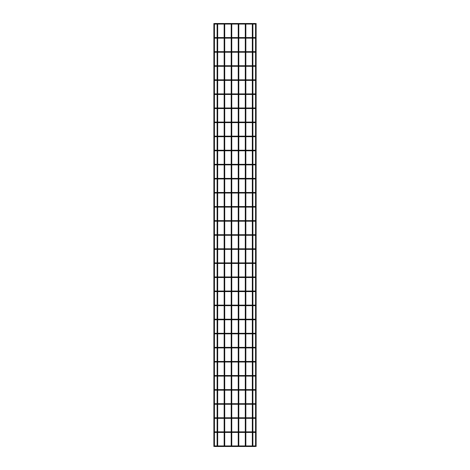 <?xml version="1.0" encoding="UTF-8"?>
<svg xmlns="http://www.w3.org/2000/svg" width="470" height="470" viewBox="0 0 470 470"><rect width="100%" height="100%" fill="white"/><g stroke="black" fill="none" stroke-linecap="round" stroke-linejoin="round"><path stroke-width="0.7" d="M214.708 446.5L214.954 446.077L214.467 446.077L214.708 446.5L255.292 446.5L255.046 446.077L255.533 446.077L255.292 446.5M214.708 432.418L214.954 431.995L214.467 431.995L214.708 432.418L255.292 432.418L255.046 431.995L255.533 431.995L255.292 432.418M214.708 418.335L214.954 417.912L214.467 417.912L214.708 418.335L255.292 418.335L255.046 417.912L255.533 417.912L255.292 418.335M214.708 404.259L214.954 403.836L214.467 403.836L214.708 404.259L255.292 404.259L255.046 403.836L255.533 403.836L255.292 404.259M214.708 390.176L214.954 389.753L214.467 389.753L214.708 390.176L255.292 390.176L255.046 389.753L255.533 389.753L255.292 390.176M214.708 376.094L214.954 375.671L214.467 375.671L214.708 376.094L255.292 376.094L255.046 375.671L255.533 375.671L255.292 376.094M214.708 362.012L214.954 361.589L214.467 361.589L214.708 362.012L255.292 362.012L255.046 361.589L255.533 361.589L255.292 362.012M214.708 347.929L214.954 347.506L214.467 347.506L214.708 347.929L255.292 347.929L255.046 347.506L255.533 347.506L255.292 347.929M214.708 333.853L214.954 333.43L214.467 333.43L214.708 333.853L255.292 333.853L255.046 333.43L255.533 333.43L255.292 333.853M214.708 319.77L214.954 319.347L214.467 319.347L214.708 319.77L255.292 319.77L255.046 319.347L255.533 319.347L255.292 319.77M214.708 305.688L214.954 305.265L214.467 305.265L214.708 305.688L255.292 305.688L255.046 305.265L255.533 305.265L255.292 305.688M214.708 291.606L214.954 291.183L214.467 291.183L214.708 291.606L255.292 291.606L255.046 291.183L255.533 291.183L255.292 291.606M214.708 277.523L214.954 277.1L214.467 277.1L214.708 277.523L255.292 277.523L255.046 277.1L255.533 277.1L255.292 277.523M214.708 263.447L214.954 263.024L214.467 263.024L214.708 263.447L255.292 263.447L255.046 263.024L255.533 263.024L255.292 263.447M214.708 249.364L214.954 248.941L214.467 248.941L214.708 249.364L255.292 249.364L255.046 248.941L255.533 248.941L255.292 249.364M214.708 235.282L214.954 234.859L214.467 234.859L214.708 235.282L255.292 235.282L255.046 234.859L255.533 234.859L255.292 235.282M214.708 221.2L214.954 220.777L214.467 220.777L214.708 221.2L255.292 221.2L255.046 220.777L255.533 220.777L255.292 221.2M214.708 207.117L214.954 206.694L214.467 206.694L214.708 207.117L255.292 207.117L255.046 206.694L255.533 206.694L255.292 207.117M214.708 193.041L214.954 192.618L214.467 192.618L214.708 193.041L255.292 193.041L255.046 192.618L255.533 192.618L255.292 193.041M214.708 178.958L214.954 178.535L214.467 178.535L214.708 178.958L255.292 178.958L255.046 178.535L255.533 178.535L255.292 178.958M214.708 164.876L214.954 164.453L214.467 164.453L214.708 164.876L255.292 164.876L255.046 164.453L255.533 164.453L255.292 164.876M214.708 150.794L214.954 150.371L214.467 150.371L214.708 150.794L255.292 150.794L255.046 150.371L255.533 150.371L255.292 150.794M214.708 136.711L214.954 136.288L214.467 136.288L214.708 136.711L255.292 136.711L255.046 136.288L255.533 136.288L255.292 136.711M214.708 122.635L214.954 122.212L214.467 122.212L214.708 122.635L255.292 122.635L255.046 122.212L255.533 122.212L255.292 122.635M214.708 108.552L214.954 108.129L214.467 108.129L214.708 108.552L255.292 108.552L255.046 108.129L255.533 108.129L255.292 108.552M214.708 94.47L214.954 94.047L214.467 94.047L214.708 94.47L255.292 94.47L255.046 94.047L255.533 94.047L255.292 94.47M214.708 80.388L214.954 79.965L214.467 79.965L214.708 80.388L255.292 80.388L255.046 79.965L255.533 79.965L255.292 80.388M214.708 66.305L214.954 65.882L214.467 65.882L214.708 66.305L255.292 66.305L255.046 65.882L255.533 65.882L255.292 66.305M214.708 52.223L214.954 51.806L214.467 51.806L214.708 52.223L255.292 52.223L255.046 51.806L255.533 51.806L255.292 52.223M214.708 38.146L214.954 37.723L214.467 37.723L214.708 38.146L255.292 38.146L255.046 37.723L255.533 37.723L255.292 38.146M214.708 24.064L214.954 23.641L214.467 23.641L214.708 24.064L255.292 24.064L255.046 23.641L255.533 23.641L255.292 24.064M255.557 37.776L255.557 23.87M255.557 23.694L256.121 23.5L256.121 446.5L255.557 446.306M255.557 51.859L255.557 37.953M255.557 65.935L255.557 52.035M255.557 80.017L255.557 66.111M255.557 94.1L255.557 80.194M255.557 108.182L255.557 94.276M255.557 122.265L255.557 108.359M255.557 136.341L255.557 122.441M255.557 150.424L255.557 136.517M255.557 164.506L255.557 150.6M255.557 178.588L255.574 164.594M255.557 192.671L255.557 178.764M255.557 206.747L255.557 192.847M255.557 234.912L255.574 206.835M255.557 248.994L255.574 235M255.557 263.077L255.557 249.171M255.557 291.236L255.557 263.253M255.557 305.318L255.574 291.324M255.557 319.4L255.557 305.494M255.557 333.483L255.557 319.577M255.557 347.559L255.557 333.659M255.557 361.642L255.557 347.735M255.574 375.812L255.557 361.818M255.574 389.894L255.557 375.9M255.574 403.977L255.557 389.983M255.557 417.965L255.557 404.065M255.557 432.048L255.557 418.141M255.574 446.218L255.557 432.224M214.443 23.694L213.879 23.5L213.879 446.5L214.443 446.306M214.443 37.776L214.443 23.87M214.443 51.859L214.443 37.953M214.443 65.935L214.443 52.035M214.426 66.023L214.443 80.017M214.426 80.106L214.443 94.1M214.426 94.188L214.443 108.182M214.426 108.27L214.443 122.265M214.426 122.353L214.443 136.341M214.443 150.424L214.443 136.517M214.426 150.512L214.443 164.506M214.443 178.588L214.426 164.594M214.443 192.671L214.443 178.764M214.443 206.747L214.443 192.847M214.443 220.829L214.443 206.923M214.443 234.912L214.443 221.006M214.443 248.994L214.443 235.088M214.443 263.077L214.443 249.171M214.443 277.153L214.443 263.253M214.443 291.236L214.443 277.329M214.443 305.318L214.443 291.412M214.426 305.406L214.443 319.4M214.443 333.483L214.443 319.577M214.443 347.559L214.443 333.659M214.443 361.642L214.443 347.735M214.426 361.73L214.443 375.724M214.443 417.965L214.426 375.812M214.443 432.048L214.443 418.141M214.443 446.13L214.426 432.136M231.763 445.936L231.763 432.418M231.763 431.854L231.763 418.335M231.763 417.777L231.763 404.259M231.763 403.695L231.763 390.176M231.763 389.612L231.763 376.094M231.763 375.53L231.763 362.012M231.763 361.448L231.763 347.929M231.763 347.365L231.763 333.853M231.763 333.289L231.763 319.77M231.763 319.206L231.763 305.688M231.763 305.124L231.763 291.606M231.763 291.042L231.763 277.523M231.763 276.959L231.763 263.447M231.763 262.883L231.763 249.364M231.763 248.8L231.763 235.282M231.763 234.718L231.763 221.2M231.763 220.636L231.763 207.117M231.763 206.553L231.763 193.041M231.763 192.477L231.763 178.958M231.763 178.394L231.763 164.876M231.763 164.312L231.763 150.794M231.763 150.23L231.763 136.711M231.763 136.147L231.763 122.635M231.763 122.071L231.763 108.552M231.763 107.988L231.763 94.47M231.763 93.906L231.763 80.388M231.763 79.824L231.763 66.305M231.763 65.741L231.763 52.223M231.763 51.665L231.763 38.146M231.763 37.582L231.763 24.064M231.763 446.5L231.199 446.5M238.801 445.936L238.801 432.418M238.801 431.854L238.801 418.335M238.801 417.777L238.801 404.259M238.801 403.695L238.801 390.176M238.801 389.612L238.801 376.094M238.801 375.53L238.801 362.012M238.801 361.448L238.801 347.929M238.801 347.365L238.801 333.853M238.801 333.289L238.801 319.77M238.801 319.206L238.801 305.688M238.801 305.124L238.801 291.606M238.801 291.042L238.801 277.523M238.801 276.959L238.801 263.447M238.801 262.883L238.801 249.364M238.801 248.8L238.801 235.282M238.801 234.718L238.801 221.2M238.801 220.636L238.801 207.117M238.801 206.553L238.801 193.041M238.801 192.477L238.801 178.958M238.801 178.394L238.801 164.876M238.801 164.312L238.801 150.794M238.801 150.23L238.801 136.711M238.801 136.147L238.801 122.635M238.801 122.071L238.801 108.552M238.801 107.988L238.801 94.47M238.801 93.906L238.801 80.388M238.801 79.824L238.801 66.305M238.801 65.741L238.801 52.223M238.801 51.665L238.801 38.146M238.801 37.582L238.801 24.064M238.801 446.5L238.237 446.5M245.845 445.936L245.845 432.418M245.845 431.854L245.845 418.335M245.845 417.777L245.845 404.259M245.845 403.695L245.845 390.176M245.845 389.612L245.845 376.094M245.845 375.53L245.845 362.012M245.845 361.448L245.845 347.929M245.845 347.365L245.845 333.853M245.845 333.289L245.845 319.77M245.845 319.206L245.845 305.688M245.845 305.124L245.845 291.606M245.845 291.042L245.845 277.523M245.845 276.959L245.845 263.447M245.845 262.883L245.845 249.364M245.845 248.8L245.845 235.282M245.845 234.718L245.845 221.2M245.845 220.636L245.845 207.117M245.845 206.553L245.845 193.041M245.845 192.477L245.845 178.958M245.845 178.394L245.845 164.876M245.845 164.312L245.845 150.794M245.845 150.23L245.845 136.711M245.845 136.147L245.845 122.635M245.845 122.071L245.845 108.552M245.845 107.988L245.845 94.47M245.845 93.906L245.845 80.388M245.845 79.824L245.845 66.305M245.845 65.741L245.845 52.223M245.845 51.665L245.845 38.146M245.845 37.582L245.845 24.064M245.845 446.5L245.281 446.5M252.883 445.936L252.883 432.418M252.883 431.854L252.883 418.335M252.883 417.777L252.883 404.259M252.883 403.695L252.883 390.176M252.883 389.612L252.883 376.094M252.883 375.53L252.883 362.012M252.883 361.448L252.883 347.929M252.883 347.365L252.883 333.853M252.883 333.289L252.883 319.77M252.883 319.206L252.883 305.688M252.883 305.124L252.883 291.606M252.883 291.042L252.883 277.523M252.883 276.959L252.883 263.447M252.883 262.883L252.883 249.364M252.883 248.8L252.883 235.282M252.883 234.718L252.883 221.2M252.883 220.636L252.883 207.117M252.883 206.553L252.883 193.041M252.883 192.477L252.883 178.958M252.883 178.394L252.883 164.876M252.883 164.312L252.883 150.794M252.883 150.23L252.883 136.711M252.883 136.147L252.883 122.635M252.883 122.071L252.883 108.552M252.883 107.988L252.883 94.47M252.883 93.906L252.883 80.388M252.883 79.824L252.883 66.305M252.883 65.741L252.883 52.223M252.883 51.665L252.883 38.146M252.883 37.582L252.883 24.064M252.883 446.5L252.32 446.5M224.719 445.936L224.719 432.418M224.719 431.854L224.719 418.335M224.719 417.777L224.719 404.259M224.719 403.695L224.719 390.176M224.719 389.612L224.719 376.094M224.719 375.53L224.719 362.012M224.719 361.448L224.719 347.929M224.719 347.365L224.719 333.853M224.719 333.289L224.719 319.77M224.719 319.206L224.719 305.688M224.719 305.124L224.719 291.606M224.719 291.042L224.719 277.523M224.719 276.959L224.719 263.447M224.719 262.883L224.719 249.364M224.719 248.8L224.719 235.282M224.719 234.718L224.719 221.2M224.719 220.636L224.719 207.117M224.719 206.553L224.719 193.041M224.719 192.477L224.719 178.958M224.719 178.394L224.719 164.876M224.719 164.312L224.719 150.794M224.719 150.23L224.719 136.711M224.719 136.147L224.719 122.635M224.719 122.071L224.719 108.552M224.719 107.988L224.719 94.47M224.719 93.906L224.719 80.388M224.719 79.824L224.719 66.305M224.719 65.741L224.719 52.223M224.719 51.665L224.719 38.146M224.719 37.582L224.719 24.064M224.719 446.5L224.155 446.5M217.68 445.936L217.68 432.418M217.68 431.854L217.68 418.335M217.68 417.777L217.68 404.259M217.68 403.695L217.68 390.176M217.68 389.612L217.68 376.094M217.68 375.53L217.68 362.012M217.68 361.448L217.68 347.929M217.68 347.365L217.68 333.853M217.68 333.289L217.68 319.77M217.68 319.206L217.68 305.688M217.68 305.124L217.68 291.606M217.68 291.042L217.68 277.523M217.68 276.959L217.68 263.447M217.68 262.883L217.68 249.364M217.68 248.8L217.68 235.282M217.68 234.718L217.68 221.2M217.68 220.636L217.68 207.117M217.68 206.553L217.68 193.041M217.68 192.477L217.68 178.958M217.68 178.394L217.68 164.876M217.68 164.312L217.68 150.794M217.68 150.23L217.68 136.711M217.68 136.147L217.68 122.635M217.68 122.071L217.68 108.552M217.68 107.988L217.68 94.47M217.68 93.906L217.68 80.388M217.68 79.824L217.68 66.305M217.68 65.741L217.68 52.223M217.68 51.665L217.68 38.146M217.68 37.582L217.68 24.064M217.68 446.5L217.117 446.5M215.836 446.5L215.836 445.936L255.292 445.936M254.164 446.5L254.164 445.936M215.836 432.418L215.836 431.854L255.292 431.854M254.164 432.418L254.164 431.854M215.836 418.335L215.836 417.777L255.292 417.777M254.164 418.335L254.164 417.777M215.836 404.259L215.836 403.695L255.292 403.695M254.164 404.259L254.164 403.695M215.836 390.176L215.836 389.612L255.292 389.612M254.164 390.176L254.164 389.612M215.836 376.094L215.836 375.53L255.292 375.53M254.164 376.094L254.164 375.53M215.836 362.012L215.836 361.448L255.292 361.448M254.164 362.012L254.164 361.448M215.836 347.929L215.836 347.365L255.292 347.365M254.164 347.929L254.164 347.365M215.836 333.853L215.836 333.289L255.292 333.289M254.164 333.853L254.164 333.289M215.836 319.77L215.836 319.206L255.292 319.206M254.164 319.77L254.164 319.206M215.836 305.688L215.836 305.124L255.292 305.124M254.164 305.688L254.164 305.124M215.836 291.606L215.836 291.042L255.292 291.042M254.164 291.606L254.164 291.042M215.836 277.523L215.836 276.959L255.292 276.959M254.164 277.523L254.164 276.959M215.836 263.447L215.836 262.883L255.292 262.883M254.164 263.447L254.164 262.883M215.836 249.364L215.836 248.8L255.292 248.8M254.164 249.364L254.164 248.8M215.836 235.282L215.836 234.718L255.292 234.718M254.164 235.282L254.164 234.718M215.836 221.2L215.836 220.636L255.292 220.636M254.164 221.2L254.164 220.636M215.836 207.117L215.836 206.553L255.292 206.553M254.164 207.117L254.164 206.553M215.836 193.041L215.836 192.477L255.292 192.477M254.164 193.041L254.164 192.477M215.836 178.958L215.836 178.394L255.292 178.394M254.164 178.958L254.164 178.394M215.836 164.876L215.836 164.312L255.292 164.312M254.164 164.876L254.164 164.312M215.836 150.794L215.836 150.23L255.292 150.23M254.164 150.794L254.164 150.23M215.836 136.711L215.836 136.147L255.292 136.147M254.164 136.711L254.164 136.147M215.836 122.635L215.836 122.071L255.292 122.071M254.164 122.635L254.164 122.071M215.836 108.552L215.836 107.988L255.292 107.988M254.164 108.552L254.164 107.988M215.836 94.47L215.836 93.906L255.292 93.906M254.164 94.47L254.164 93.906M215.836 80.388L215.836 79.824L255.292 79.824M254.164 80.388L254.164 79.824M215.836 66.305L215.836 65.741L255.292 65.741M254.164 66.305L254.164 65.741M215.836 52.223L215.836 51.665L255.292 51.665M254.164 52.223L254.164 51.665M215.836 38.146L215.836 37.582L255.292 37.582M254.164 38.146L254.164 37.582M215.836 24.064L215.836 23.5L255.292 23.5M254.164 24.064L254.164 23.5M215.836 445.936L214.708 445.936M215.836 431.854L214.708 431.854M215.836 417.777L214.708 417.777M215.836 403.695L214.708 403.695M215.836 389.612L214.708 389.612M215.836 375.53L214.708 375.53M215.836 361.448L214.708 361.448M215.836 347.365L214.708 347.365M215.836 333.289L214.708 333.289M215.836 319.206L214.708 319.206M215.836 305.124L214.708 305.124M215.836 291.042L214.708 291.042M215.836 276.959L214.708 276.959M215.836 262.883L214.708 262.883M215.836 248.8L214.708 248.8M215.836 234.718L214.708 234.718M215.836 220.636L214.708 220.636M215.836 206.553L214.708 206.553M215.836 192.477L214.708 192.477M215.836 178.394L214.708 178.394M215.836 164.312L214.708 164.312M215.836 150.23L214.708 150.23M215.836 136.147L214.708 136.147M215.836 122.071L214.708 122.071M215.836 107.988L214.708 107.988M215.836 93.906L214.708 93.906M215.836 79.824L214.708 79.824M215.836 65.741L214.708 65.741M215.836 51.665L214.708 51.665M215.836 37.582L214.708 37.582M215.836 23.5L214.708 23.5M231.199 445.936L231.199 432.418M231.199 431.854L231.199 418.335M231.199 417.777L231.199 404.259M231.199 403.695L231.199 390.176M231.199 389.612L231.199 376.094M231.199 375.53L231.199 362.012M231.199 361.448L231.199 347.929M231.199 347.365L231.199 333.853M231.199 333.289L231.199 319.77M231.199 319.206L231.199 305.688M231.199 305.124L231.199 291.606M231.199 291.042L231.199 277.523M231.199 276.959L231.199 263.447M231.199 262.883L231.199 249.364M231.199 248.8L231.199 235.282M231.199 234.718L231.199 221.2M231.199 220.636L231.199 207.117M231.199 206.553L231.199 193.041M231.199 192.477L231.199 178.958M231.199 178.394L231.199 164.876M231.199 164.312L231.199 150.794M231.199 150.23L231.199 136.711M231.199 136.147L231.199 122.635M231.199 122.071L231.199 108.552M231.199 107.988L231.199 94.47M231.199 93.906L231.199 80.388M231.199 79.824L231.199 66.305M231.199 65.741L231.199 52.223M231.199 51.665L231.199 38.146M231.199 37.582L231.199 24.064M238.237 445.936L238.237 432.418M238.237 431.854L238.237 418.335M238.237 417.777L238.237 404.259M238.237 403.695L238.237 390.176M238.237 389.612L238.237 376.094M238.237 375.53L238.237 362.012M238.237 361.448L238.237 347.929M238.237 347.365L238.237 333.853M238.237 333.289L238.237 319.77M238.237 319.206L238.237 305.688M238.237 305.124L238.237 291.606M238.237 291.042L238.237 277.523M238.237 276.959L238.237 263.447M238.237 262.883L238.237 249.364M238.237 248.8L238.237 235.282M238.237 234.718L238.237 221.2M238.237 220.636L238.237 207.117M238.237 206.553L238.237 193.041M238.237 192.477L238.237 178.958M238.237 178.394L238.237 164.876M238.237 164.312L238.237 150.794M238.237 150.23L238.237 136.711M238.237 136.147L238.237 122.635M238.237 122.071L238.237 108.552M238.237 107.988L238.237 94.47M238.237 93.906L238.237 80.388M238.237 79.824L238.237 66.305M238.237 65.741L238.237 52.223M238.237 51.665L238.237 38.146M238.237 37.582L238.237 24.064M245.281 445.936L245.281 432.418M245.281 431.854L245.281 418.335M245.281 417.777L245.281 404.259M245.281 403.695L245.281 390.176M245.281 389.612L245.281 376.094M245.281 375.53L245.281 362.012M245.281 361.448L245.281 347.929M245.281 347.365L245.281 333.853M245.281 333.289L245.281 319.77M245.281 319.206L245.281 305.688M245.281 305.124L245.281 291.606M245.281 291.042L245.281 277.523M245.281 276.959L245.281 263.447M245.281 262.883L245.281 249.364M245.281 248.8L245.281 235.282M245.281 234.718L245.281 221.2M245.281 220.636L245.281 207.117M245.281 206.553L245.281 193.041M245.281 192.477L245.281 178.958M245.281 178.394L245.281 164.876M245.281 164.312L245.281 150.794M245.281 150.23L245.281 136.711M245.281 136.147L245.281 122.635M245.281 122.071L245.281 108.552M245.281 107.988L245.281 94.47M245.281 93.906L245.281 80.388M245.281 79.824L245.281 66.305M245.281 65.741L245.281 52.223M245.281 51.665L245.281 38.146M245.281 37.582L245.281 24.064M252.32 445.936L252.32 432.418M252.32 431.854L252.32 418.335M252.32 417.777L252.32 404.259M252.32 403.695L252.32 390.176M252.32 389.612L252.32 376.094M252.32 375.53L252.32 362.012M252.32 361.448L252.32 347.929M252.32 347.365L252.32 333.853M252.32 333.289L252.32 319.77M252.32 319.206L252.32 305.688M252.32 305.124L252.32 291.606M252.32 291.042L252.32 277.523M252.32 276.959L252.32 263.447M252.32 262.883L252.32 249.364M252.32 248.8L252.32 235.282M252.32 234.718L252.32 221.2M252.32 220.636L252.32 207.117M252.32 206.553L252.32 193.041M252.32 192.477L252.32 178.958M252.32 178.394L252.32 164.876M252.32 164.312L252.32 150.794M252.32 150.23L252.32 136.711M252.32 136.147L252.32 122.635M252.32 122.071L252.32 108.552M252.32 107.988L252.32 94.47M252.32 93.906L252.32 80.388M252.32 79.824L252.32 66.305M252.32 65.741L252.32 52.223M252.32 51.665L252.32 38.146M252.32 37.582L252.32 24.064M224.155 445.936L224.155 432.418M224.155 431.854L224.155 418.335M224.155 417.777L224.155 404.259M224.155 403.695L224.155 390.176M224.155 389.612L224.155 376.094M224.155 375.53L224.155 362.012M224.155 361.448L224.155 347.929M224.155 347.365L224.155 333.853M224.155 333.289L224.155 319.77M224.155 319.206L224.155 305.688M224.155 305.124L224.155 291.606M224.155 291.042L224.155 277.523M224.155 276.959L224.155 263.447M224.155 262.883L224.155 249.364M224.155 248.8L224.155 235.282M224.155 234.718L224.155 221.2M224.155 220.636L224.155 207.117M224.155 206.553L224.155 193.041M224.155 192.477L224.155 178.958M224.155 178.394L224.155 164.876M224.155 164.312L224.155 150.794M224.155 150.23L224.155 136.711M224.155 136.147L224.155 122.635M224.155 122.071L224.155 108.552M224.155 107.988L224.155 94.47M224.155 93.906L224.155 80.388M224.155 79.824L224.155 66.305M224.155 65.741L224.155 52.223M224.155 51.665L224.155 38.146M224.155 37.582L224.155 24.064M217.117 445.936L217.117 432.418M217.117 431.854L217.117 418.335M217.117 417.777L217.117 404.259M217.117 403.695L217.117 390.176M217.117 389.612L217.117 376.094M217.117 375.53L217.117 362.012M217.117 361.448L217.117 347.929M217.117 347.365L217.117 333.853M217.117 333.289L217.117 319.77M217.117 319.206L217.117 305.688M217.117 305.124L217.117 291.606M217.117 291.042L217.117 277.523M217.117 276.959L217.117 263.447M217.117 262.883L217.117 249.364M217.117 248.8L217.117 235.282M217.117 234.718L217.117 221.2M217.117 220.636L217.117 207.117M217.117 206.553L217.117 193.041M217.117 192.477L217.117 178.958M217.117 178.394L217.117 164.876M217.117 164.312L217.117 150.794M217.117 150.23L217.117 136.711M217.117 136.147L217.117 122.635M217.117 122.071L217.117 108.552M217.117 107.988L217.117 94.47M217.117 93.906L217.117 80.388M217.117 79.824L217.117 66.305M217.117 65.741L217.117 52.223M217.117 51.665L217.117 38.146M217.117 37.582L217.117 24.064"/></g></svg>
